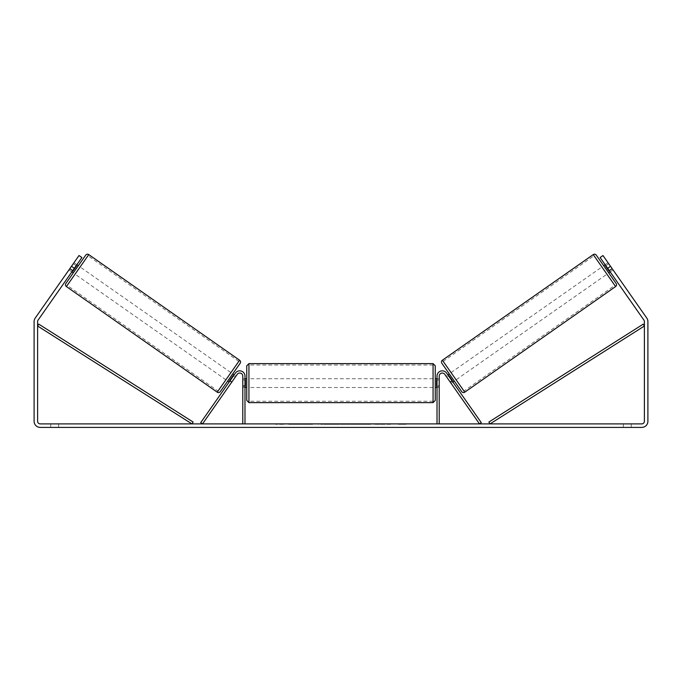 <?xml version="1.0" encoding="UTF-8"?>
<svg xmlns="http://www.w3.org/2000/svg" width="682" height="682" viewBox="0 0 682 682"><rect width="100%" height="100%" fill="white"/><g stroke="black" fill="none" stroke-linecap="round" stroke-linejoin="round"><path stroke-width="0.51" stroke-dasharray="3.41 2.56" d="M231.94 381.869L230.141 380.616L235.409 373.088A5.26 5.26 0 0 1 244.983 376.106A5.26 5.26 0 0 0 235.409 373.088A5.26 5.26 0 0 1 244.983 376.106L244.983 423.897L242.792 423.897L242.792 376.106A3.069 3.069 0 0 0 237.208 374.35A3.069 3.069 0 0 1 242.792 376.106L242.792 387.504L242.792 376.106A3.069 3.069 0 0 0 237.208 374.35L230.934 383.31L229.135 382.056L230.141 380.616L229.135 382.056L230.934 383.31L237.208 374.35L202.511 423.897L200.721 422.635L235.409 373.088L230.141 380.616L231.94 381.869M244.983 423.897L242.792 423.897M244.983 376.106L244.983 385.748L244.983 376.106M244.983 385.748L244.983 387.504L244.983 385.748L242.792 385.748L244.983 385.748M450.06 381.869L451.859 380.616L452.865 382.056L446.591 373.088A5.26 5.26 0 0 0 437.017 376.106A5.26 5.26 0 0 1 446.591 373.088A5.26 5.26 0 0 0 437.017 376.106L437.017 423.897L439.208 423.897L439.208 376.106A3.069 3.069 0 0 1 444.792 374.35A3.069 3.069 0 0 0 439.208 376.106L439.208 385.748L439.208 376.106A3.069 3.069 0 0 1 444.792 374.35L451.066 383.31L452.865 382.056L451.066 383.31L444.792 374.35L479.489 423.897L481.279 422.635L446.591 373.088L451.859 380.616L450.06 381.869M439.208 385.748L439.208 387.504L439.208 385.748L437.017 385.748L437.017 387.504L437.017 376.106L437.017 385.748L439.208 385.748M437.017 423.897L439.208 423.897M596.281 255.136L616.144 283.507M461.714 391.639L441.851 363.267M603.698 265.733L608.728 272.911L603.698 265.733M605.139 264.727L608.012 262.715L612.317 268.87L609.086 271.129L605.497 266.006L608.728 263.738L608.012 262.715M605.497 266.006L609.086 271.129L605.497 266.006M609.444 270.882L612.317 268.87L613.041 269.893L608.728 263.738L605.855 265.75M610.168 271.905L613.041 269.893L612.035 268.461L613.041 269.893L610.168 271.905L609.162 270.473L610.168 271.905M446.037 376.123L446.753 377.155L446.037 376.123L447.835 374.87M449.268 373.864L454.297 381.05L449.268 373.864M452.14 381.025L450.35 382.287L451.066 383.31L450.35 382.287L452.507 380.778L448.909 375.646L452.507 380.778L448.909 375.646L446.753 377.155L448.551 375.893M450.35 382.287L446.753 377.155L450.35 382.287M456.096 379.789L451.066 372.602L456.096 379.789L606.937 274.173L601.908 266.986L606.937 274.173M451.066 372.602L601.908 266.986M463.965 391.033L443.198 361.366L463.965 391.033L614.806 285.408L594.031 255.75L614.806 285.408M443.198 361.366L594.031 255.75M303.558 423.897L288.767 423.897L303.558 423.897M303.558 424.332L288.767 424.332L303.558 424.332M631.242 423.897L631.242 427.401L623.348 427.401L631.242 427.401L631.242 423.897L623.348 423.897L631.242 423.897M58.652 423.897L58.652 427.401L50.758 427.401L58.652 427.401L58.652 423.897L50.758 423.897L58.652 423.897M71.474 266.304L74.347 268.316L81.891 257.54L72.838 270.473L69.965 268.461L68.959 269.893L79.018 255.528L69.965 268.461L72.838 270.473L71.832 271.905L68.959 269.893L69.683 268.87L68.959 269.893L71.832 271.905L72.838 270.473L81.891 257.54L79.018 255.528L35.208 318.093A6.138 6.138 0 0 0 34.1 321.614L34.1 421.263A6.138 6.138 0 0 0 40.238 427.401L641.762 427.401A6.138 6.138 0 0 0 647.9 421.263L647.9 321.614A6.138 6.138 0 0 0 646.792 318.093L602.982 255.528L612.035 268.461L602.982 255.528L600.109 257.54L602.982 255.528L600.109 257.54L607.653 268.316L610.526 266.304M383.753 423.897L390.615 423.897L383.753 423.897L383.753 424.332L390.394 424.332L390.394 423.897M390.394 424.332L373.727 424.332L373.727 423.897L378.587 423.897L373.727 423.897L373.727 424.332L383.753 424.332M347.794 423.897L334.751 423.897L354.239 423.897L347.794 423.897L347.794 424.332L341 424.332L341 423.897M74.347 268.316L38.081 320.105A2.634 2.634 0 0 0 37.604 321.614L37.604 421.263A2.634 2.634 0 0 0 40.238 423.897L641.762 423.897A2.634 2.634 0 0 0 644.396 421.263L644.396 321.614A2.634 2.634 0 0 0 643.919 320.105L607.653 268.316M406.327 423.897L398.433 423.897L406.327 423.897L406.327 424.332L402.38 424.332L402.38 423.897M278.307 423.897L283.567 423.897L278.307 423.897L278.307 424.332L278.307 423.897M335.629 423.897L320.83 423.897L335.629 423.897L335.629 424.332L325.689 424.332L325.689 423.897L330.77 423.897L325.689 423.897L325.689 424.332L330.77 424.332L330.77 423.897L330.77 424.332L325.689 424.332L325.689 423.897L325.689 424.332L320.83 424.332L320.83 423.897L320.83 424.332L335.629 424.332L335.629 423.897M370.906 423.897L354.094 423.897L370.906 423.897L370.906 424.332L354.094 424.332L354.094 423.897L354.094 424.332L370.778 424.332L370.778 423.897M609.162 270.473L600.109 257.54L609.162 270.473L612.035 268.461L609.162 270.473M81.891 257.54L79.018 255.528L81.891 257.54M50.758 423.897L50.758 427.401L50.758 423.897M623.348 423.897L623.348 427.401L623.348 423.897M306.994 423.897L306.994 424.332L296.448 424.332L312.62 423.897L296.448 423.897L312.041 423.897L312.041 424.332L308.426 424.332L312.62 424.332L312.62 423.897M310.481 424.332L310.481 423.897M296.448 424.332L296.448 423.897L296.448 424.332M301.325 424.332L301.325 423.897L307.147 423.897L301.325 423.897L301.325 424.332L307.147 424.332L307.147 423.897L307.147 424.332L301.325 424.332L301.325 423.897L301.325 424.332M303.456 424.332L303.456 423.897M306.994 424.332L312.62 424.332M308.426 424.332L308.426 423.897M402.38 424.332L398.433 424.332L398.433 423.897M398.433 424.332L401.067 424.332L401.067 423.897L401.067 424.332L403.693 424.332L403.693 423.897L403.693 424.332L406.327 424.332M283.567 424.332L275.673 424.332L280.933 424.332L280.933 423.897L280.933 424.332L283.567 424.332L283.567 423.897M279.62 424.332L279.62 423.897M275.673 424.332L275.673 423.897M342.492 423.897L346.405 423.897L342.492 423.897L342.492 424.332L346.405 424.332L346.405 423.897M346.405 424.332L344.461 423.897M341 424.332L339.764 423.897M339.764 424.332L334.751 424.332L334.751 423.897M334.751 424.332L342.168 424.332L342.168 423.897M342.168 424.332L346.823 424.332L346.823 423.897M346.823 424.332L354.239 424.332L354.239 423.897M354.239 424.332L349.065 424.332L349.065 423.897M349.065 424.332L347.794 424.332M344.461 424.332L342.492 424.332M390.615 424.332L390.615 423.897M384.776 424.332L384.776 423.897M380.368 424.332L380.368 423.897M378.587 424.332L378.587 423.897L378.587 424.332M384.631 424.332L384.631 423.897M370.778 424.332L367.121 424.332L367.121 423.897M367.121 424.332L359.107 424.332L359.107 423.897L359.107 424.332L367.248 424.332L367.248 423.897M367.248 424.332L370.906 424.332M73.272 272.911L78.302 265.733L73.272 272.911M76.861 264.727L73.988 262.715L73.272 263.738L73.988 262.715M72.556 270.882L69.683 268.87L73.272 263.738L76.145 265.75M235.963 376.123L235.247 377.155L235.963 376.123L234.165 374.87M227.703 381.05L232.733 373.864L227.703 381.05M229.86 381.025L231.65 382.287L230.934 383.31L231.65 382.287L229.493 380.778L233.091 375.646L235.247 377.155L233.449 375.893M233.091 375.646L229.493 380.778L233.091 375.646M235.247 377.155L231.65 382.287L235.247 377.155M73.272 263.738L69.683 268.87L72.914 271.129L76.503 266.006L72.914 271.129L76.503 266.006L73.272 263.738M85.719 255.136L65.856 283.507M220.286 391.639L240.149 363.267M230.934 372.602L225.904 379.789L230.934 372.602L80.092 266.986L75.063 274.173L80.092 266.986M225.904 379.789L75.063 274.173M218.035 391.033L238.802 361.366L218.035 391.033L67.194 285.408L87.969 255.75L67.194 285.408M238.802 361.366L87.969 255.75M246.739 365.799L246.739 400.436M435.261 400.436L435.261 365.799M244.983 386.251L242.792 386.251L245.426 386.251L245.426 379.993L245.426 386.251L245.426 379.993L242.792 379.993L242.792 378.74L242.792 379.993L244.983 379.993M437.017 386.251L439.208 386.251L439.208 378.74L439.208 387.504L439.208 386.251L436.574 386.251L436.574 379.993L436.574 386.251L436.574 379.993L439.208 379.993L437.017 379.993M242.792 386.251L242.792 379.993L242.792 386.251M433.07 363.608L433.07 402.627M248.93 402.627L248.93 363.608M37.604 326.005L191.949 423.897L193.125 422.047L38.78 324.146L37.604 326.005M644.396 326.005L490.051 423.897L488.875 422.047L643.22 324.146L644.396 326.005M615.607 286.559L593.229 254.599M442.388 360.215L464.774 392.176M304.76 424.332L304.76 423.897M327.965 424.332L327.965 423.897M327.991 424.332L327.991 423.897M328.093 424.332L328.093 423.897M328.34 424.332L328.34 423.897M363.139 424.332L363.139 423.897M363.336 424.332L363.336 423.897M363.284 424.332L363.284 423.897L363.284 424.332M304.53 424.332L304.53 423.897L304.513 424.332M239.612 360.215L217.226 392.176M66.393 286.559L88.771 254.599M242.792 387.504L244.983 387.504L242.792 387.504M439.208 387.504L437.017 387.504L439.208 387.504M288.767 424.332L288.767 423.897M318.341 424.332L318.341 423.897M244.983 378.74L242.792 378.74M439.208 378.74L437.017 378.74M433.07 378.74L248.93 378.74M433.07 401.229L248.93 401.229M433.07 365.015L248.93 365.015M433.07 387.504L248.93 387.504"/><path stroke-width="1.02" d="M244.983 423.897L244.983 376.106A5.26 5.26 0 0 0 235.409 373.088L200.721 422.635L202.511 423.897L237.208 374.35A3.069 3.069 0 0 1 242.792 376.106L242.792 423.897M439.208 423.897L439.208 376.106A3.069 3.069 0 0 1 444.792 374.35L479.489 423.897L481.279 422.635L446.591 373.088A5.26 5.26 0 0 0 437.017 376.106L437.017 423.897M593.229 254.599A2.191 2.191 0 0 1 596.281 255.136L616.144 283.507A2.191 2.191 0 0 1 615.607 286.559L464.774 392.176A2.191 2.191 0 0 1 461.714 391.639L441.851 363.267A2.191 2.191 0 0 1 442.388 360.215L593.229 254.599L615.607 286.559M603.698 265.733L605.139 264.727M608.728 272.911L610.168 271.905M447.835 374.87L449.268 373.864M452.865 382.056L454.297 381.05M448.551 375.893L448.909 375.646L452.507 380.778L452.14 381.025M605.855 265.75L605.497 266.006L609.086 271.129L609.444 270.882M74.347 268.316L71.474 266.304L79.018 255.528L81.891 257.54L38.081 320.105A2.634 2.634 0 0 0 37.604 321.614L37.604 421.263A2.634 2.634 0 0 0 40.238 423.897L641.762 423.897A2.634 2.634 0 0 0 644.396 421.263L644.396 321.614A2.634 2.634 0 0 0 643.919 320.105L600.109 257.54L602.982 255.528L610.526 266.304L607.653 268.316M71.474 266.304L35.208 318.093A6.138 6.138 0 0 0 34.1 321.614L34.1 421.263A6.138 6.138 0 0 0 40.238 427.401L641.762 427.401A6.138 6.138 0 0 0 647.9 421.263L647.9 321.614A6.138 6.138 0 0 0 646.792 318.093L610.526 266.304M88.771 254.599A2.191 2.191 0 0 0 85.719 255.136L65.856 283.507A2.191 2.191 0 0 0 66.393 286.559L217.226 392.176A2.191 2.191 0 0 0 220.286 391.639L240.149 363.267A2.191 2.191 0 0 0 239.612 360.215L88.771 254.599L66.393 286.559M78.302 265.733L76.861 264.727M76.145 265.75L76.503 266.006L72.914 271.129L72.556 270.882M73.272 272.911L71.832 271.905M234.165 374.87L232.733 373.864M229.135 382.056L227.703 381.05M233.449 375.893L233.091 375.646L229.493 380.778L229.86 381.025M246.739 383.122L246.739 365.799L248.93 363.608L248.93 402.627L246.739 400.436L246.739 383.122M435.261 365.799L435.261 400.436L433.07 402.627L433.07 363.608L435.261 365.799M244.983 379.993L245.426 379.993L245.426 386.251L244.983 386.251M437.017 386.251L436.574 386.251L436.574 379.993L437.017 379.993M37.604 326.005L191.949 423.897L193.125 422.047L38.78 324.146L37.604 326.005M644.396 326.005L490.051 423.897L488.875 422.047L643.22 324.146L644.396 326.005M464.774 392.176L442.388 360.215M217.226 392.176L239.612 360.215M433.07 363.608L248.93 363.608M246.739 378.74L244.983 378.74M437.017 378.74L435.261 378.74M437.017 387.504L435.261 387.504M246.739 387.504L244.983 387.504M433.07 402.627L248.93 402.627"/></g></svg>

